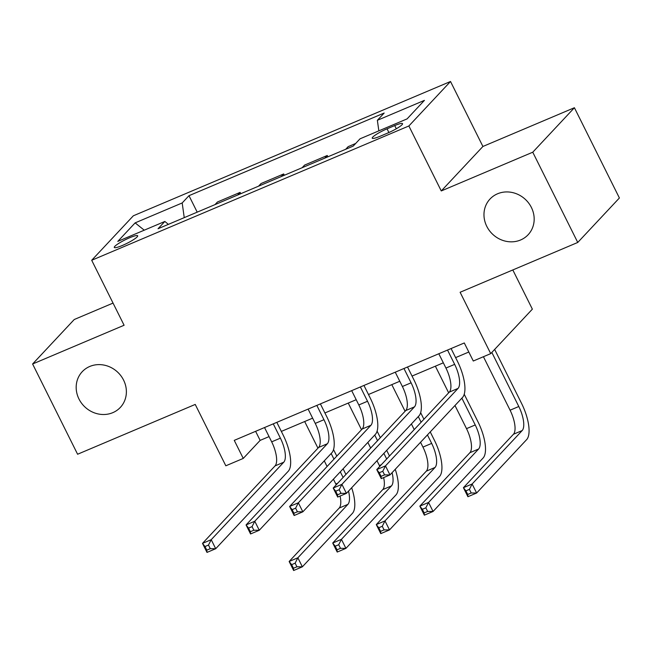 <?xml version="1.0" encoding="UTF-8"?>
<svg xmlns="http://www.w3.org/2000/svg" width="652" height="652" viewBox="0 0 652 652"><rect width="100%" height="100%" fill="white"/><g stroke="black" fill="none" stroke-linecap="round" stroke-linejoin="round"><path stroke-width="0.98" d="M123.587 380.116A26.121 23.896 43.1 0 1 120.343 407.41A26.121 23.896 43.1 0 1 78.974 399.008A26.121 23.896 43.1 0 1 82.217 371.713A26.121 23.896 43.1 0 1 123.587 380.116M531.38 207.442A26.121 23.896 43.1 0 1 528.136 234.736A26.121 23.896 43.1 0 1 486.767 226.334A26.121 23.896 43.1 0 1 490.011 199.031A26.121 23.896 43.1 0 1 531.38 207.442M122.389 245.462A13.056 1.98 -26.5 0 0 137.678 235.788A13.056 1.98 -26.5 0 0 129.593 237.768A13.056 1.98 -26.5 0 0 114.304 247.442A13.056 1.98 -26.5 0 0 122.389 245.462M113.04 303.09L74.246 319.513L32.6 363.995L77.596 454.24L195.225 404.427L225.828 465.797L243.253 458.421L260.14 440.385L269.064 436.604M450.516 81.492L133.342 215.796L91.696 260.27L408.869 125.975L450.516 81.492L482.912 146.472L441.265 190.946L532.757 152.209L574.404 107.727L482.912 146.472M574.404 107.727L619.4 197.98L577.753 242.454L460.116 292.267L490.712 353.628L532.366 309.154L512.814 269.952M532.757 152.209L577.753 242.454M490.712 353.628L473.287 361.012L464.289 342.96L234.255 440.369L243.253 458.421M394.721 125.575L387.052 128.819A12.649 1.923 -26.5 0 0 372.243 138.191A12.649 1.923 -26.5 0 0 380.075 136.276L387.744 133.032A12.649 1.923 -26.5 0 0 402.553 123.66A12.649 1.923 -26.5 0 0 394.721 125.575L396.31 128.762M378.845 130.848L377.361 120.302L384.175 113.032L188.99 195.681L197.206 212.153M377.361 120.302L424.419 100.375L407.084 118.892L360.026 138.819L353.221 146.089L158.037 228.738L164.85 221.46L117.792 241.387L135.127 222.878L182.185 202.951L188.99 195.681M441.265 190.946L408.869 125.975M32.6 363.995L124.092 325.25L91.696 260.27M281.338 431.412L312.634 418.16M324.908 412.96L356.196 399.709M368.47 394.509L399.766 381.265M412.04 376.065L443.336 362.814M455.609 357.614L468.812 352.023M255.617 431.322L260.14 440.385M214.997 204.614L217.466 201.981L240.115 192.389L240.775 193.701M258.567 186.17L261.028 183.538L283.685 173.945L284.337 175.258M302.137 167.719L304.598 165.086L327.255 155.494L327.907 156.806M345.699 149.267L348.168 146.643L355.682 143.456M324.794 158.126L327.255 155.494M281.224 176.578L283.685 173.945M237.654 195.021L240.115 192.389M182.185 202.951L184.239 217.638M168.371 224.361L164.85 221.46M135.127 222.878L144.247 230.189M438.812 353.751L445.944 368.054A20.408 7.628 -112.9 0 1 449.318 392.113L376.766 469.587L385.479 465.895L389.977 474.925L462.529 397.443A30.611 11.443 67.1 0 0 457.476 361.355L451.086 348.551M447.525 350.059L454.656 364.362A20.408 7.628 -112.9 0 1 458.03 388.421L385.479 465.895L382.757 471.274L379.268 472.749L381.07 476.359L384.558 474.884L382.757 471.274M384.558 474.884L389.977 474.925L381.265 478.609L376.766 469.587L379.268 472.749M381.265 478.609L381.07 476.359M483.425 356.717L510.084 410.198A20.408 7.628 -112.9 0 1 513.45 434.256L463.417 487.688L472.129 484.004L476.628 493.026L526.669 439.595A30.611 11.443 67.1 0 0 521.608 403.498L494.648 349.431M491.836 352.43L518.796 406.506A20.408 7.628 -112.9 0 1 522.17 430.564L472.129 484.004L469.407 489.375L465.919 490.85L467.72 494.461L471.209 492.985L469.407 489.375M471.209 492.985L476.628 493.026L467.916 496.718L463.417 487.688L465.919 490.85M467.916 496.718L467.72 494.461M395.251 372.194L402.382 386.497A20.408 7.628 -112.9 0 1 405.748 410.556L333.205 488.038L341.917 484.346L346.416 493.368L418.959 415.894A30.611 11.443 67.1 0 0 413.906 379.806L407.524 367.003M403.963 368.51L411.094 382.814A20.408 7.628 -112.9 0 1 414.46 406.872L341.917 484.346L339.187 489.725L335.698 491.2L337.5 494.811L340.988 493.336L339.187 489.725M340.988 493.336L346.416 493.368L337.703 497.06L333.205 488.038L335.698 491.2M337.703 497.06L337.5 494.811M351.681 390.646L358.812 404.949A20.408 7.628 -112.9 0 1 362.178 429.008L289.635 506.482L298.347 502.798L302.846 511.82L375.397 434.346A30.611 11.443 67.1 0 0 370.336 398.25L363.955 385.446M360.393 386.954L367.524 401.257A20.408 7.628 -112.9 0 1 370.898 425.316L298.347 502.798L295.617 508.169L292.137 509.644L293.93 513.254L297.418 511.779L295.617 508.169M297.418 511.779L302.846 511.82L294.133 515.512L289.635 506.482L292.137 509.644M294.133 515.512L293.93 513.254M308.111 409.097L315.242 423.392A20.408 7.628 -112.9 0 1 318.616 447.459L246.065 524.933L254.777 521.241L259.276 530.263L331.827 452.79A30.611 11.443 67.1 0 0 326.774 416.701L320.385 403.898M316.823 405.405L323.954 419.709A20.408 7.628 -112.9 0 1 327.328 443.767L254.777 521.241L252.055 526.62L248.567 528.096L250.368 531.706L253.848 530.231L252.055 526.62M253.848 530.231L259.276 530.263L250.564 533.955L246.065 524.933L248.567 528.096M250.564 533.955L250.368 531.706M454.982 405.511L466.514 428.641A20.408 7.628 -112.9 0 1 469.888 452.708L419.847 506.139L428.568 502.447L433.067 511.47L483.099 458.038A30.611 11.443 67.1 0 0 478.046 421.95L464.232 394.256M461.869 398.152L475.226 424.957A20.408 7.628 -112.9 0 1 478.601 449.016L428.568 502.447L425.837 507.827L422.349 509.302L424.15 512.912L427.639 511.437L425.837 507.827M435.373 366.188L448.657 392.822M427.639 511.437L433.067 511.47L424.354 515.161L419.847 506.139L422.349 509.302M424.354 515.161L424.15 512.912M420.548 442.276L422.944 447.093A20.408 7.628 -112.9 0 1 426.318 471.151L376.285 524.583L384.998 520.899L389.497 529.921L439.529 476.49A30.611 11.443 67.1 0 0 434.476 440.393L430.247 431.917M423.922 419.228L420.67 412.7M418.299 416.604L421.111 422.235M427.435 434.925L431.665 443.401A20.408 7.628 -112.9 0 1 435.031 467.46L384.998 520.899L382.268 526.27L378.788 527.753L380.581 531.356L384.069 529.88L382.268 526.27M391.803 384.631L405.088 411.265M411.412 423.955L414.224 429.587M384.069 529.88L389.497 529.921L380.784 533.613L376.285 524.583L378.788 527.753M380.784 533.613L380.581 531.356M389.488 456.001L386.685 450.369M380.352 437.679L377.1 431.151M374.729 435.047L377.541 440.687M383.865 453.376L386.677 459.008M348.241 403.083L361.518 429.717M367.842 442.406L370.654 448.038M376.978 460.728L379.382 465.544A20.408 7.628 -112.9 0 1 379.782 466.367M392.088 472.667A20.408 7.628 -112.9 0 1 391.461 485.911L341.428 539.343L345.927 548.373L395.968 494.933A30.611 11.443 67.1 0 0 395.242 469.31M383.661 477.598A20.408 7.628 -112.9 0 1 382.748 489.603L332.716 543.034L341.428 539.343L338.706 544.722L335.218 546.197L337.019 549.807L340.499 548.332L338.706 544.722M340.499 548.332L345.927 548.373L337.214 552.057L332.716 543.034L335.218 546.197M337.214 552.057L337.019 549.807M264.541 427.541L271.672 441.844A20.408 7.628 -112.9 0 1 275.046 465.903L202.495 543.377L211.215 539.693L215.714 548.715L288.257 471.241A30.611 11.443 67.1 0 0 283.204 435.153L276.823 422.341M273.261 423.849L280.393 438.152A20.408 7.628 -112.9 0 1 283.759 462.211L211.215 539.693L208.485 545.064L204.997 546.547L206.798 550.149L210.286 548.674L208.485 545.064M210.286 548.674L215.714 548.715L206.994 552.407L202.495 543.377L204.997 546.547M206.994 552.407L206.798 550.149M345.919 474.452L343.115 468.812M336.791 456.123L333.531 449.603M331.167 453.499L333.971 459.13M340.303 471.82L343.107 477.451M304.671 421.526L317.948 448.16M324.28 460.85L327.084 466.49M333.416 479.179L335.813 483.988A20.408 7.628 -112.9 0 1 336.212 484.819M348.527 491.119A20.408 7.628 -112.9 0 1 347.899 504.363L297.858 557.794L302.365 566.816L352.398 513.385A30.611 11.443 67.1 0 0 351.672 487.753M340.091 496.05A20.408 7.628 -112.9 0 1 339.187 508.047L289.146 561.486L297.858 557.794L295.136 563.173L291.648 564.648L293.449 568.259L296.937 566.784L295.136 563.173M296.937 566.784L302.365 566.816L293.644 570.508L289.146 561.486L291.648 564.648M293.644 570.508L293.449 568.259M388.902 132.527L387.052 128.819M454.656 364.362L445.944 368.054M458.03 388.421L449.318 392.113M518.796 406.506L510.084 410.198M522.17 430.564L513.45 434.256M411.094 382.814L402.382 386.497M414.46 406.872L405.748 410.556M367.524 401.257L358.812 404.949M370.898 425.316L362.178 429.008M323.954 419.709L315.242 423.392M327.328 443.767L318.616 447.459M475.226 424.957L466.514 428.641M478.601 449.016L469.888 452.708M431.665 443.401L422.944 447.093M435.031 467.46L426.318 471.151M381.33 464.713L379.382 465.544M391.461 485.911L382.748 489.603M280.393 438.152L271.672 441.844M283.759 462.211L275.046 465.903M337.76 483.165L335.813 483.988M347.899 504.363L339.187 508.047"/></g></svg>

